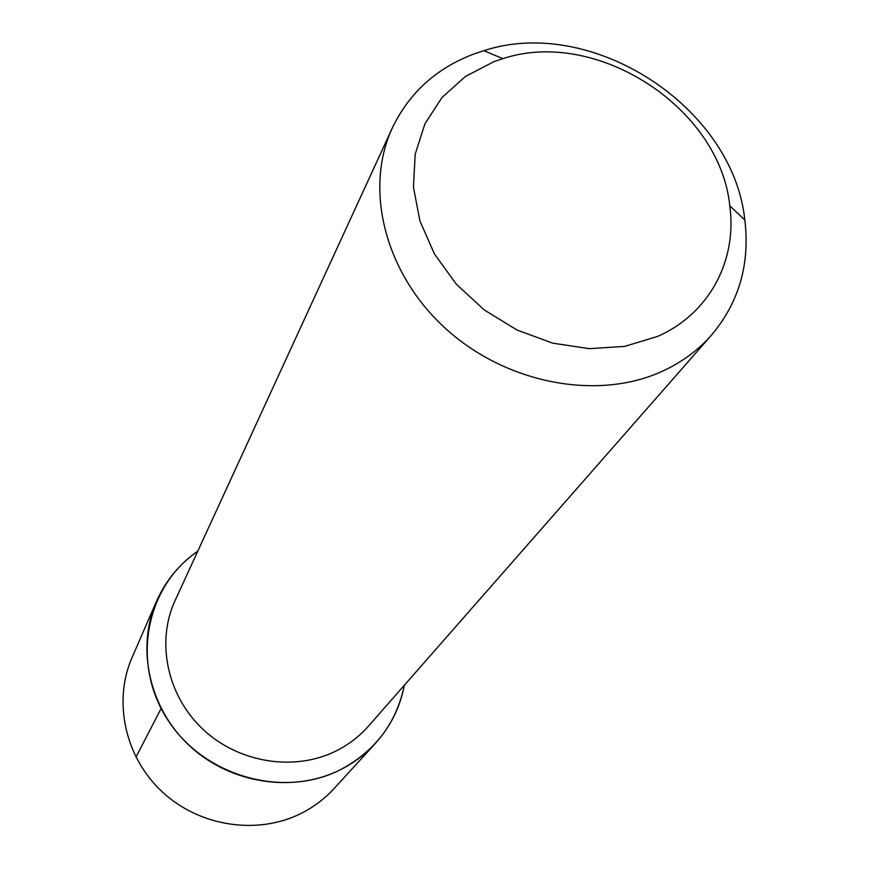<?xml version="1.0" encoding="UTF-8"?>
<svg xmlns="http://www.w3.org/2000/svg" width="869" height="869" viewBox="0 0 869 869"><rect width="100%" height="100%" fill="white"/><g stroke="black" fill="none" stroke-linecap="round" stroke-linejoin="round"><path stroke-width="1.3" d="M156.463 601.391L132.034 657.605C112.84 701.424 124.984 757.442 162.438 792.039C199.805 826.723 257.735 835.305 301.217 813.362C313.742 807.029 324.669 798.796 334 788.628L375.375 743.408C365.393 754.292 353.65 763.101 340.159 769.858C293.342 793.288 230.589 783.762 189.963 746.189C149.251 708.702 135.901 648.307 156.463 601.391C165.61 580.774 179.372 564.057 197.763 551.228C146.068 586.249 130.795 662.428 167.228 719.043C203.02 776.028 282.816 799.013 340.159 769.858C375.126 751.305 396.525 723.106 404.346 685.25C400.12 707.268 390.474 726.658 375.375 743.408M392.353 127.895L175.082 600.566C155.964 641.822 167.065 695.58 202.825 729.189C238.486 762.873 294.189 771.759 335.814 751.098C348.469 744.809 359.375 736.467 368.532 726.071L711.602 334.999C698.024 350.424 681.383 362.612 661.667 371.563C596.894 401.011 505.617 383.49 445.308 328.276C384.826 273.214 363.905 188.997 392.353 127.895C409.169 92.94 436.227 68.347 473.529 54.128L483.859 50.674C591.919 15.229 733.132 106.844 744.82 219.976C750.121 263.97 739.052 302.314 711.602 334.999M493.95 61.656L502.89 58.647C596.568 27.569 719.977 107.637 729.786 205.834C737.368 260.7 709.061 314.089 657.355 336.488L624.768 346.373L589.247 348.675L552.684 343.146L517.055 330.035L484.326 310.005L456.279 284.163L434.435 253.933L419.933 220.987L413.448 187.139L415.197 154.171L424.941 123.789L442.017 97.469L465.447 76.45L493.95 61.656M135.955 757.171L161.134 708.485M502.89 58.647L483.859 50.674M729.786 205.834L744.82 219.976"/></g></svg>
